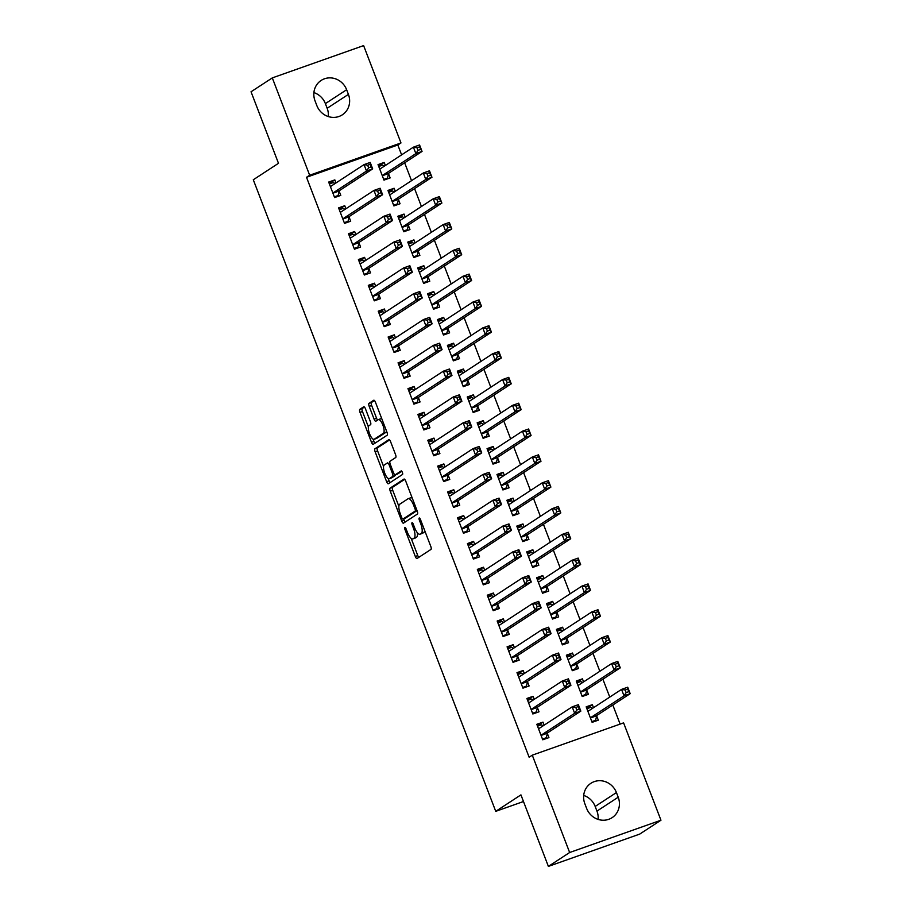 <?xml version="1.0" encoding="UTF-8"?>
<svg xmlns="http://www.w3.org/2000/svg" width="912" height="912" viewBox="0 0 912 912"><rect width="100%" height="100%" fill="white"/><g stroke="black" fill="none" stroke-linecap="round" stroke-linejoin="round"><path stroke-width="1.37" d="M404.837 527.41A1.904 0.627 -109.5 0 0 404.985 529.541L415.313 556.468A2.725 0.901 -109.5 0 0 417.001 558.532A2.725 0.901 -109.5 0 0 417.058 558.497L430.977 549.412A2.725 0.901 -109.5 0 0 430.772 546.368L420.432 519.441A1.904 0.627 -109.5 0 0 419.258 518.005A1.904 0.627 -109.5 0 0 419.36 520.148L420.694 523.636A8.71 2.884 -109.5 0 1 421.333 533.36L420.17 534.124A8.71 2.884 -109.5 0 1 419.965 534.227A8.71 2.884 -109.5 0 1 414.584 527.626L413.25 524.138A1.904 0.627 -109.5 0 0 412.076 522.701A1.904 0.627 -109.5 0 0 412.03 522.724A1.904 0.627 -109.5 0 0 412.167 524.845L413.501 528.333A8.71 2.884 -109.5 0 1 414.151 538.057L412.988 538.81A8.71 2.884 -109.5 0 1 412.783 538.912A8.71 2.884 -109.5 0 1 407.402 532.323L406.057 528.835A1.904 0.627 -109.5 0 0 404.882 527.387A1.904 0.627 -109.5 0 0 404.837 527.41M365.461 408.827A2.725 0.901 -109.5 0 0 363.774 406.763A2.725 0.901 -109.5 0 0 363.706 406.798L359.807 409.351A2.725 0.901 -109.5 0 0 360.012 412.384L371.492 442.297A2.725 0.901 -109.5 0 0 373.168 444.361A2.725 0.901 -109.5 0 0 373.236 444.326L387.144 435.229A2.725 0.901 -109.5 0 0 386.95 432.197L375.47 402.283A2.725 0.901 -109.5 0 0 373.783 400.231A2.725 0.901 -109.5 0 0 373.715 400.254L369.007 403.343A2.725 0.901 -109.5 0 0 369.2 406.376L374.114 419.178A2.725 0.901 -109.5 0 0 375.801 421.241A2.725 0.901 -109.5 0 0 375.869 421.207L378.206 419.68A7.285 2.405 -109.5 0 1 378.377 419.588A7.285 2.405 -109.5 0 1 382.972 425.38A7.285 2.405 -109.5 0 1 383.405 433.234L374.251 439.219A7.285 2.405 -109.5 0 1 374.08 439.31A7.285 2.405 -109.5 0 1 369.474 433.519A7.285 2.405 -109.5 0 1 369.041 425.665L370.568 424.661A2.725 0.901 -109.5 0 0 370.375 421.629L365.461 408.827M401.611 154.858L397.826 144.997L306.512 177.293L529.131 757.222L532.277 755.17L623.591 722.874L660.961 820.219L569.647 852.515L532.277 755.17M306.512 177.293L309.658 175.241L272.3 77.896L363.614 45.6L400.984 142.945L309.658 175.241M660.961 820.219L639.7 834.104L548.386 866.4L520.934 794.876L495.74 811.338L253.297 179.767L278.491 163.305L251.039 91.781L272.3 77.896M548.386 866.4L569.647 852.515M390.062 488.171A2.725 0.901 -109.5 0 0 390.268 491.203L401.747 521.117A2.725 0.901 -109.5 0 0 403.423 523.18A2.725 0.901 -109.5 0 0 403.492 523.146L417.4 514.06A2.725 0.901 -109.5 0 0 417.206 511.016L405.726 481.114A2.725 0.901 -109.5 0 0 404.039 479.051A2.725 0.901 -109.5 0 0 403.97 479.085L390.062 488.171L392.536 487.293A2.725 0.901 -109.5 0 0 392.73 490.337L398.863 506.32M386.62 481.707L375.14 451.793A2.725 0.901 -109.5 0 1 374.935 448.761L388.843 439.664A2.725 0.901 -109.5 0 1 388.911 439.641A2.725 0.901 -109.5 0 1 390.598 441.704L395.512 454.495A2.725 0.901 -109.5 0 1 395.705 457.539L390.062 461.221A2.725 0.901 -109.5 0 0 390.268 464.265L393.528 472.758A2.725 0.901 -109.5 0 0 395.204 474.81A2.725 0.901 -109.5 0 0 395.272 474.787L401.143 470.945A1.904 0.627 -109.5 0 0 401.143 470.945A1.904 0.627 -109.5 0 1 402.397 472.439A1.904 0.627 -109.5 0 1 402.5 474.491L388.364 483.736A2.725 0.901 -109.5 0 1 388.295 483.77A2.725 0.901 -109.5 0 1 386.62 481.707L389.082 480.829L388.181 478.469M495.74 811.338L523.488 801.523M345.922 208.745L344.747 205.713L338.58 207.89L344.531 223.383L350.698 221.206L349.091 217.022M395.284 191.292L394.109 188.248L387.942 190.437L393.893 205.93L400.06 203.741L398.453 199.568M365.746 260.387L364.572 257.355L358.405 259.532L364.355 275.025L370.523 272.848L368.915 268.664M415.097 242.934L413.934 239.89L407.767 242.079L413.706 257.572L419.885 255.383L418.277 251.21M385.559 312.029L384.397 308.997L378.229 311.174L384.169 326.667L390.347 324.478L388.74 320.306M434.921 294.576L433.759 291.532L427.591 293.721L433.531 309.214L439.709 307.025L438.102 302.852M405.384 363.671L404.221 360.628L398.054 362.816L403.993 378.309L410.172 376.12L408.565 371.948M454.746 346.218L453.583 343.174L447.416 345.363L453.355 360.856L459.523 358.667L457.927 354.483M425.209 415.313L424.046 412.27L417.878 414.458L423.818 429.951L429.985 427.762L428.389 423.59M474.571 397.86L473.408 394.816L467.229 396.994L473.18 412.486L479.347 410.309L477.751 406.125M445.033 466.955L443.87 463.912L437.692 466.1L443.642 481.593L449.81 479.404L448.214 475.232M494.395 449.502L493.232 446.458L487.054 448.636L493.004 464.128L499.172 461.951L497.564 457.767M464.858 518.597L463.695 515.554L457.516 517.742L463.467 533.235L469.634 531.046L468.027 526.874M514.22 501.144L513.046 498.1L506.878 500.278L512.829 515.77L518.996 513.593L517.389 509.409M484.682 570.239L483.508 567.196L477.341 569.384L483.292 584.866L489.459 582.688L487.852 578.504M534.044 552.775L532.87 549.742L526.703 551.92L532.654 567.412L538.821 565.235L537.214 561.051M504.507 621.881L503.333 618.838L497.165 621.015L503.116 636.508L509.284 634.33L507.676 630.146M553.869 604.417L552.695 601.384L546.527 603.562L552.478 619.054L558.646 616.877L557.038 612.693M524.332 673.523L523.157 670.48L516.99 672.657L522.941 688.15L529.108 685.972L527.501 681.788M573.682 656.059L572.519 653.026L566.352 655.204L572.291 670.696L578.47 668.519L576.863 664.335M544.145 725.165L542.982 722.122L536.815 724.299L542.754 739.792L548.933 737.614L547.325 733.43M593.507 707.701L592.344 704.668L586.177 706.846L592.116 722.338L598.295 720.161L596.687 715.977M620.126 724.094L612.807 705.022M609.763 697.087L602.889 679.201M599.845 671.266L592.982 653.38M589.939 645.445L583.064 627.559M580.021 619.624L573.158 601.738M570.114 593.803L563.24 575.917M560.196 567.982L553.333 550.096M550.289 542.161L543.427 524.275M540.371 516.34L533.509 498.454M530.465 490.519L523.602 472.633M520.558 464.698L513.684 446.812M510.64 438.877L503.777 420.991M500.734 413.068L493.859 395.17M490.816 387.247L483.953 369.36M480.909 361.426L474.046 343.539M470.991 335.605L464.128 317.718M461.084 309.784L454.222 291.897M451.178 283.963L444.304 266.076M441.26 258.142L434.397 240.255M431.353 232.321L424.479 214.434M421.435 206.5L414.572 188.613M411.529 180.679L404.654 162.792M583.6 681.88L582.426 678.847L576.259 681.025L582.209 696.517L588.377 694.34L586.769 690.156M534.238 699.344L533.075 696.301L526.897 698.478L532.847 713.971L539.015 711.793L537.419 707.609M563.776 630.238L562.613 627.205L556.434 629.383L562.385 644.875L568.552 642.698L566.956 638.514M514.414 647.702L513.251 644.659L507.072 646.836L513.023 662.329L519.19 660.151L517.594 655.967M543.951 578.596L542.788 575.563L536.621 577.741L542.56 593.233L548.728 591.056L547.132 586.872M494.589 596.06L493.426 593.017L487.259 595.194L493.198 610.687L499.377 608.509L497.77 604.325M524.126 526.965L522.964 523.921L516.796 526.099L522.736 541.591L528.914 539.414L527.307 535.23M474.764 544.418L473.602 541.375L467.434 543.563L473.374 559.056L479.552 556.867L477.945 552.683M504.302 475.323L503.139 472.279L496.972 474.457L502.911 489.949L509.09 487.772L507.482 483.588M454.94 492.776L453.777 489.733L447.61 491.921L453.56 507.414L459.728 505.225L458.12 501.053M484.477 423.681L483.314 420.637L477.147 422.815L483.098 438.307L489.265 436.13L487.658 431.946M435.127 441.134L433.952 438.091L427.785 440.279L433.736 455.772L439.903 453.583L438.296 449.411M464.664 372.039L463.49 368.995L457.322 371.173L463.273 386.665L469.441 384.488L467.833 380.304M415.302 389.492L414.128 386.449L407.96 388.637L413.911 404.13L420.079 401.941L418.471 397.769M444.839 320.397L443.665 317.353L437.498 319.542L443.449 335.035L449.616 332.846L448.009 328.673M395.477 337.85L394.315 334.807L388.136 336.995L394.087 352.488L400.254 350.299L398.647 346.127M425.015 268.755L423.852 265.711L417.673 267.9L423.624 283.393L429.791 281.204L428.184 277.031M375.653 286.208L374.49 283.176L368.311 285.353L374.262 300.846L380.429 298.669L378.833 294.485M405.19 217.113L404.027 214.069L397.849 216.258L403.799 231.751L409.967 229.562L408.371 225.389M355.828 234.566L354.665 231.534L348.498 233.711L354.437 249.204L360.605 247.027L359.009 242.843M385.366 165.471L384.203 162.427L378.035 164.616L383.975 180.109L390.142 177.92L388.546 173.747M336.004 182.924L334.841 179.892L328.673 182.069L334.613 197.562L340.792 195.385L339.184 191.201M315.05 100.901A17.75 16.701 -123.2 0 1 321.127 80.45A17.75 16.701 -123.2 0 1 346.64 89.729L348.418 94.381A17.75 16.701 -123.2 0 1 342.331 114.821A17.75 16.701 -123.2 0 1 316.829 105.553L315.05 100.901M397.826 144.997L400.984 142.945M618.211 797.213A17.75 16.701 -123.2 0 1 612.123 817.654A17.75 16.701 -123.2 0 1 586.621 808.385L584.843 803.734A17.75 16.701 -123.2 0 1 590.919 783.283A17.75 16.701 -123.2 0 1 616.432 792.562L618.211 797.213L596.95 811.099A17.75 16.701 -123.2 0 1 598.101 819.398M583.703 795.435A17.75 16.701 -123.2 0 1 595.171 806.447L596.95 811.099M313.899 92.602A17.75 16.701 -123.2 0 1 325.379 103.615L327.157 108.266A17.75 16.701 -123.2 0 1 328.297 116.565M592.344 704.668L586.735 708.328M542.982 722.122L537.385 725.781M582.426 678.847L576.829 682.507M533.075 696.301L527.467 699.96M572.519 653.026L566.922 656.686M523.157 670.48L517.56 674.139M562.613 627.205L557.004 630.865M513.251 644.659L507.642 648.318M552.695 601.384L547.097 605.044M503.333 618.838L497.735 622.497M542.788 575.563L537.179 579.223M493.426 593.017L487.817 596.676M532.87 549.742L527.273 553.402M483.508 567.196L477.911 570.855M522.964 523.921L517.355 527.581M473.602 541.375L468.004 545.034M513.046 498.1L507.448 501.76M463.695 515.554L458.086 519.213M503.139 472.279L497.542 475.939M453.777 489.733L448.18 493.392M493.232 446.458L487.624 450.118M443.87 463.912L438.262 467.571M483.314 420.637L477.717 424.297M433.952 438.091L428.355 441.75M473.408 394.816L467.799 398.476M424.046 412.27L418.437 415.929M463.49 368.995L457.892 372.655M414.128 386.449L408.53 390.108M453.583 343.174L447.974 346.834M404.221 360.628L398.612 364.298M443.665 317.353L438.068 321.013M394.315 334.807L388.706 338.477M433.759 291.532L428.15 295.192M384.397 308.997L378.799 312.656M423.852 265.711L418.243 269.371M374.49 283.176L368.881 286.835M413.934 239.89L408.337 243.55M364.572 257.355L358.975 261.014M404.027 214.069L398.419 217.729M354.665 231.534L349.057 235.193M394.109 188.248L388.512 191.908M344.747 205.713L339.15 209.372M384.203 162.427L378.594 166.098M334.841 179.892L329.232 183.551M415.017 538.091A8.71 2.884 -109.5 0 0 415.245 538.046A8.71 2.884 -109.5 0 0 415.45 537.943L412.988 538.81M417.354 532.699A8.71 2.884 -109.5 0 1 416.613 537.179L415.45 537.943M422.21 533.395A8.71 2.884 -109.5 0 0 422.438 533.349A8.71 2.884 -109.5 0 0 422.644 533.246L420.17 534.124M424.639 530.385A8.71 2.884 -109.5 0 1 423.795 532.494L422.644 533.246M411.198 538.433L417.787 555.602A2.725 0.901 -109.5 0 0 418.813 557.357M404.7 479.347L392.536 487.293M403.663 518.803L404.21 520.239A2.725 0.901 -109.5 0 0 405.236 522.006M401.759 517.617A1.904 0.627 -109.5 0 0 402.933 519.065A1.904 0.627 -109.5 0 0 402.979 519.042L415.188 511.062A1.904 0.627 -109.5 0 0 415.051 508.93L413.638 505.259A8.71 2.884 -109.5 0 0 408.257 498.659A8.71 2.884 -109.5 0 0 408.052 498.761L399.707 504.222A8.71 2.884 -109.5 0 0 400.345 513.946L401.759 517.617M405.35 518.198A1.904 0.627 -109.5 0 0 405.407 518.187A1.904 0.627 -109.5 0 0 405.452 518.164L402.979 519.042M417.035 510.595L405.452 518.164M412.315 498.271A8.71 2.884 -109.5 0 0 410.731 497.792L408.257 498.659M383.553 466.42L377.602 450.927L375.14 451.793M389.572 439.937L377.408 447.883A2.725 0.901 -109.5 0 0 377.602 450.927M397.598 473.955A2.725 0.901 -109.5 0 0 397.678 473.944A2.725 0.901 -109.5 0 0 397.735 473.909L401.77 471.276M384.214 465.052A7.285 2.405 -109.5 0 0 384.647 472.906A7.285 2.405 -109.5 0 0 389.242 478.697A7.285 2.405 -109.5 0 0 389.413 478.606L392.639 476.497A2.725 0.901 -109.5 0 0 392.445 473.465L389.185 464.972A2.725 0.901 -109.5 0 0 387.497 462.908A2.725 0.901 -109.5 0 0 387.44 462.943L384.214 465.052M391.522 477.865A7.285 2.405 -109.5 0 0 391.704 477.82A7.285 2.405 -109.5 0 0 391.886 477.74L389.413 478.606M395.375 474.753A2.725 0.901 -109.5 0 1 395.113 475.631L391.886 477.74M389.082 480.829A2.725 0.901 -109.5 0 0 390.108 482.596M376.348 438.478A7.285 2.405 -109.5 0 0 376.542 438.433A7.285 2.405 -109.5 0 0 376.713 438.353L374.251 439.219M386.517 431.08A7.285 2.405 -109.5 0 1 385.879 432.368L376.713 438.353M381.843 418.904A7.285 2.405 -109.5 0 0 380.84 418.722A7.285 2.405 -109.5 0 0 380.669 418.802M374.444 400.528L371.469 402.466A2.725 0.901 -109.5 0 0 371.674 405.509L376.588 418.3A2.725 0.901 -109.5 0 0 377.614 420.067M373.076 439.128L373.954 441.419A2.725 0.901 -109.5 0 0 374.98 443.186M364.435 407.06L362.281 408.473A2.725 0.901 -109.5 0 0 362.474 411.517L368.402 426.941M592.903 722.065L595.604 720.298L596.744 715.749A2.77 0.912 70.5 0 1 596.961 715.373L630.192 693.667L624.025 695.845L621.539 689.392L588.32 711.098A2.77 0.912 70.5 0 1 588.251 711.132A2.77 0.912 70.5 0 1 587.955 711.098L587.773 711.029M591.842 721.62L595.604 720.298M586.895 708.715L590.645 707.381L592.652 708.271M625.165 689.996L621.539 689.392L627.718 687.203L630.192 693.667L627.627 689.13L625.165 689.996L626.156 692.584L628.619 691.706M590.52 718.154L590.577 717.926A2.77 0.912 70.5 0 1 590.794 717.55L624.025 695.845L626.156 692.584M627.718 687.203L627.627 689.13M543.29 725.724L541.295 724.846L537.533 726.169M543.541 739.518L546.242 737.751L542.48 739.085M576.794 710.038L579.257 709.171L578.265 706.583L575.803 707.461L576.794 710.038L574.663 713.298L572.177 706.846L578.356 704.668L580.83 711.121L574.663 713.298L541.432 735.004A2.77 0.912 -109.5 0 0 541.215 735.391L541.158 735.619M538.422 728.483L538.593 728.563A2.77 0.912 -109.5 0 0 538.889 728.585A2.77 0.912 -109.5 0 0 538.958 728.551L572.177 706.846L575.803 707.461M579.257 709.171L580.83 711.121L547.599 732.826A2.77 0.912 -109.5 0 0 547.382 733.202L546.242 737.751M578.265 706.583L578.356 704.668M582.985 696.244L585.698 694.477L586.826 689.928A2.77 0.912 70.5 0 1 587.054 689.552L620.274 667.846L614.107 670.024L611.633 663.571L578.402 685.277A2.77 0.912 70.5 0 1 578.333 685.311A2.77 0.912 70.5 0 1 578.037 685.277L577.866 685.208M581.936 695.799L585.698 694.477M576.977 682.894L580.739 681.56L582.734 682.45M615.247 664.187L611.633 663.571L617.8 661.382L620.274 667.846L617.72 663.309L615.247 664.187L616.238 666.763L618.712 665.885M580.602 692.333L580.659 692.105A2.77 0.912 70.5 0 1 580.887 691.729L614.107 670.024L616.238 666.763M617.8 661.382L617.72 663.309M573.078 670.423L575.78 668.656L576.92 664.107A2.77 0.912 70.5 0 1 577.136 663.731L610.367 642.025L604.2 644.203L601.715 637.75L568.495 659.456A2.77 0.912 70.5 0 1 568.427 659.49A2.77 0.912 70.5 0 1 568.13 659.456L567.959 659.387M572.018 669.978L575.78 668.656M567.07 657.073L570.832 655.739L572.827 656.629M605.34 638.366L601.715 637.75L607.894 635.561L610.367 642.025L607.802 637.488L605.34 638.366L606.332 640.942L608.794 640.064M570.695 666.512L570.752 666.284A2.77 0.912 70.5 0 1 570.969 665.908L604.2 644.203L606.332 640.942M607.894 635.561L607.802 637.488M533.372 699.903L531.377 699.025L527.615 700.348M533.634 713.697L536.336 711.93L532.574 713.264M566.876 684.217L569.35 683.35L568.358 680.762L565.885 681.64L566.876 684.217L564.745 687.477L562.271 681.025L568.438 678.847L570.923 685.3L564.745 687.477L531.525 709.183A2.77 0.912 -109.5 0 0 531.297 709.57L531.24 709.798M528.504 702.662L528.675 702.742A2.77 0.912 -109.5 0 0 528.983 702.764A2.77 0.912 -109.5 0 0 529.04 702.73L562.271 681.025L565.885 681.64M569.35 683.35L570.923 685.3L537.692 707.005A2.77 0.912 -109.5 0 0 537.476 707.381L536.336 711.93M568.358 680.762L568.438 678.847M523.465 674.082L521.47 673.204L517.708 674.527M523.716 687.876L526.418 686.109L522.667 687.443M556.97 658.396L559.432 657.529L558.44 654.941L555.978 655.819L556.97 658.396L554.838 661.656L552.364 655.204L558.532 653.026L561.005 659.479L554.838 661.656L521.607 683.362A2.77 0.912 -109.5 0 0 521.39 683.749L521.333 683.977M518.597 676.841L518.768 676.921A2.77 0.912 -109.5 0 0 519.065 676.943A2.77 0.912 -109.5 0 0 519.133 676.909L552.364 655.204L555.978 655.819M559.432 657.529L561.005 659.479L527.786 681.184A2.77 0.912 -109.5 0 0 527.558 681.56L526.418 686.109M558.44 654.941L558.532 653.026M563.171 644.602L565.873 642.835L567.013 638.286A2.77 0.912 70.5 0 1 567.23 637.91L600.461 616.204L594.282 618.382L591.808 611.929L558.577 633.635A2.77 0.912 70.5 0 1 558.52 633.669A2.77 0.912 70.5 0 1 558.212 633.635L558.041 633.566M562.111 644.157L565.873 642.835M557.152 631.252L560.914 629.918L562.909 630.808M595.422 612.545L591.808 611.929L597.976 609.74L600.461 616.204L597.896 611.667L595.422 612.545L596.414 615.121L598.888 614.255M560.777 640.691L560.834 640.463A2.77 0.912 70.5 0 1 561.062 640.087L594.282 618.382L596.414 615.121M597.976 609.74L597.896 611.667M553.253 618.781L555.955 617.014L557.095 612.465A2.77 0.912 70.5 0 1 557.323 612.089L590.543 590.383L584.375 592.561L581.902 586.108L548.671 607.814A2.77 0.912 70.5 0 1 548.602 607.848A2.77 0.912 70.5 0 1 548.306 607.825L548.135 607.745M552.205 618.347L555.955 617.014M547.246 605.431L551.008 604.097L553.003 604.987M585.515 586.724L581.902 586.108L588.069 583.919L590.543 590.383L587.978 585.846L585.515 586.724L586.507 589.3L588.97 588.434M550.871 614.87L550.928 614.642A2.77 0.912 70.5 0 1 551.144 614.266L584.375 592.561L586.507 589.3M588.069 583.919L587.978 585.846M513.547 648.261L511.552 647.383L507.79 648.706M513.809 662.055L516.511 660.288L512.749 661.622M547.052 632.575L549.526 631.708L548.534 629.12L546.06 629.998L547.052 632.575L544.92 635.835L542.446 629.383L548.614 627.205L551.099 633.658L544.92 635.835L511.7 657.552A2.77 0.912 -109.5 0 0 511.472 657.928L511.415 658.156M508.679 651.02L508.85 651.1A2.77 0.912 -109.5 0 0 509.158 651.122A2.77 0.912 -109.5 0 0 509.227 651.088L542.446 629.383L546.06 629.998M549.526 631.708L551.099 633.658L517.868 655.363A2.77 0.912 -109.5 0 0 517.651 655.739L516.511 660.288M548.534 629.12L548.614 627.205M503.641 622.44L501.646 621.562L497.884 622.885M503.891 636.234L506.593 634.467L502.843 635.801M537.145 606.754L539.608 605.887L538.627 603.299L536.153 604.177L537.145 606.754L535.013 610.014L532.54 603.562L538.707 601.384L541.181 607.837L535.013 610.014L501.782 631.731A2.77 0.912 -109.5 0 0 501.566 632.107L501.509 632.335M498.773 625.199L498.944 625.279A2.77 0.912 -109.5 0 0 499.24 625.301A2.77 0.912 -109.5 0 0 499.309 625.267L532.54 603.562L536.153 604.177M539.608 605.887L541.181 607.837L507.961 629.542A2.77 0.912 -109.5 0 0 507.733 629.918L506.593 634.467M538.627 603.299L538.707 601.384M543.347 592.96L546.049 591.193L547.189 586.644A2.77 0.912 70.5 0 1 547.405 586.268L580.636 564.562L574.457 566.74L571.984 560.287L538.764 581.993A2.77 0.912 70.5 0 1 538.696 582.027A2.77 0.912 70.5 0 1 538.399 582.004L538.217 581.924M542.287 592.526L546.049 591.193M537.328 579.61L541.09 578.276L543.085 579.166M575.597 560.903L571.984 560.287L578.151 558.098L580.636 564.562L578.071 560.025L575.597 560.903L576.589 563.479L579.063 562.613M540.953 589.061L541.01 588.833A2.77 0.912 70.5 0 1 541.238 588.445L574.457 566.74L576.589 563.479M578.151 558.098L578.071 560.025M493.734 596.619L491.728 595.741L487.977 597.064M493.985 610.413L496.687 608.646L492.925 609.98M527.239 580.933L529.701 580.066L528.709 577.478L526.247 578.356L527.239 580.933L525.107 584.193L522.622 577.741L528.789 575.563L531.274 582.016L525.107 584.193L491.876 605.91A2.77 0.912 -109.5 0 0 491.659 606.286L491.602 606.514M488.855 599.378L489.037 599.458A2.77 0.912 -109.5 0 0 489.334 599.48A2.77 0.912 -109.5 0 0 489.402 599.446L522.622 577.741L526.247 578.356M529.701 580.066L531.274 582.016L498.043 603.721A2.77 0.912 -109.5 0 0 497.827 604.097L496.687 608.646M528.709 577.478L528.789 575.563M533.429 567.139L536.131 565.372L537.271 560.823A2.77 0.912 70.5 0 1 537.499 560.447L570.718 538.741L564.551 540.919L562.077 534.466L528.846 556.172A2.77 0.912 70.5 0 1 528.778 556.206A2.77 0.912 70.5 0 1 528.481 556.183L528.31 556.103M532.38 566.705L536.131 565.372M527.421 553.789L531.183 552.455L533.178 553.345M565.691 535.082L562.077 534.466L568.244 532.289L570.718 538.741L568.165 534.204L565.691 535.082L566.683 537.658L569.145 536.792M531.046 563.24L531.103 563.012A2.77 0.912 70.5 0 1 531.32 562.624L564.551 540.919L566.683 537.658M568.244 532.289L568.165 534.204M483.816 570.798L481.821 569.92L478.059 571.243M484.067 584.592L486.78 582.825L483.018 584.159M517.321 555.123L519.794 554.245L518.803 551.657L516.329 552.535L517.321 555.123L515.189 558.372L512.715 551.92L518.882 549.742L521.356 556.195L515.189 558.372L481.969 580.089A2.77 0.912 -109.5 0 0 481.741 580.465L481.684 580.693M478.948 573.557L479.119 573.637A2.77 0.912 -109.5 0 0 479.416 573.659A2.77 0.912 -109.5 0 0 479.484 573.625L512.715 551.92L516.329 552.535M519.794 554.245L521.356 556.195L488.137 577.9A2.77 0.912 -109.5 0 0 487.909 578.276L486.78 582.825M518.803 551.657L518.882 549.742M523.522 541.318L526.224 539.551L527.364 535.002A2.77 0.912 70.5 0 1 527.581 534.626L560.812 512.92L554.644 515.098L552.159 508.645L518.939 530.351A2.77 0.912 70.5 0 1 518.871 530.385A2.77 0.912 70.5 0 1 518.575 530.362L518.392 530.282M522.462 540.884L526.224 539.551M517.514 527.968L521.265 526.646L523.271 527.524M555.784 509.261L552.159 508.645L558.326 506.468L560.812 512.92L558.247 508.383L555.784 509.261L556.776 511.837L559.238 510.971M521.14 537.419L521.197 537.191A2.77 0.912 70.5 0 1 521.413 536.803L554.644 515.098L556.776 511.837M558.326 506.468L558.247 508.383M473.909 544.977L471.903 544.099L468.152 545.422M474.16 558.771L476.862 557.004L473.1 558.338M507.414 529.302L509.876 528.424L508.885 525.848L506.422 526.714L507.414 529.302L505.282 532.562L502.797 526.099L508.976 523.921L511.45 530.374L505.282 532.562L472.051 554.268A2.77 0.912 -109.5 0 0 471.835 554.644L471.778 554.872M469.03 547.736L469.213 547.816A2.77 0.912 -109.5 0 0 469.509 547.838A2.77 0.912 -109.5 0 0 469.577 547.804L502.797 526.099L506.422 526.714M509.876 528.424L511.45 530.374L478.219 552.079A2.77 0.912 -109.5 0 0 478.002 552.467L476.862 557.004M508.885 525.848L508.976 523.921M513.604 515.497L516.317 513.73L517.446 509.181A2.77 0.912 70.5 0 1 517.674 508.805L550.894 487.099L544.726 489.277L542.252 482.824L509.021 504.53A2.77 0.912 70.5 0 1 508.953 504.564A2.77 0.912 70.5 0 1 508.657 504.541L508.486 504.461M512.555 515.063L516.317 513.73M507.596 502.147L511.358 500.825L513.353 501.703M545.866 483.44L542.252 482.824L548.42 480.647L550.894 487.099L548.34 482.562L545.866 483.44L546.858 486.016L549.332 485.15M511.222 511.598L511.279 511.37A2.77 0.912 70.5 0 1 511.507 510.982L544.726 489.277L546.858 486.016M548.42 480.647L548.34 482.562M463.991 519.156L461.996 518.278L458.234 519.612M464.254 532.95L466.955 531.183L463.193 532.517M497.496 503.481L499.97 502.603L498.978 500.027L496.504 500.893L497.496 503.481L495.364 506.741L492.89 500.278L499.058 498.1L501.543 504.553L495.364 506.741L462.145 528.447A2.77 0.912 -109.5 0 0 461.917 528.823L461.86 529.051M459.124 521.915L459.295 521.995A2.77 0.912 -109.5 0 0 459.602 522.017A2.77 0.912 -109.5 0 0 459.659 521.995L492.89 500.278L496.504 500.893M499.97 502.603L501.543 504.553L468.312 526.258A2.77 0.912 -109.5 0 0 468.084 526.646L466.955 531.183M498.978 500.027L499.058 498.1M503.698 489.676L506.399 487.909L507.539 483.36A2.77 0.912 70.5 0 1 507.756 482.984L540.987 461.278L534.82 463.456L532.334 457.003L499.115 478.709A2.77 0.912 70.5 0 1 499.046 478.743A2.77 0.912 70.5 0 1 498.75 478.72L498.568 478.64M502.637 489.242L506.399 487.909M497.69 476.326L501.44 475.004L503.447 475.882M535.96 457.619L532.334 457.003L538.513 454.826L540.987 461.278L538.422 456.741L535.96 457.619L536.951 460.195L539.414 459.329M501.315 485.777L501.372 485.549A2.77 0.912 70.5 0 1 501.589 485.161L534.82 463.456L536.951 460.195M538.513 454.826L538.422 456.741M454.085 493.335L452.09 492.457L448.328 493.791M454.336 507.129L457.037 505.362L453.287 506.696M487.589 477.66L490.052 476.782L489.06 474.206L486.598 475.072L487.589 477.66L485.458 480.92L482.972 474.457L489.151 472.279L491.625 478.732L485.458 480.92L452.227 502.626A2.77 0.912 -109.5 0 0 452.01 503.002L451.953 503.23M449.217 496.094L449.388 496.174A2.77 0.912 -109.5 0 0 449.684 496.196A2.77 0.912 -109.5 0 0 449.753 496.174L482.972 474.457L486.598 475.072M490.052 476.782L491.625 478.732L458.405 500.437A2.77 0.912 -109.5 0 0 458.177 500.825L457.037 505.362M489.06 474.206L489.151 472.279M493.791 463.855L496.493 462.088L497.621 457.539A2.77 0.912 70.5 0 1 497.849 457.163L531.08 435.457L524.902 437.635L522.428 431.182L489.197 452.888A2.77 0.912 70.5 0 1 489.14 452.922A2.77 0.912 70.5 0 1 488.832 452.899L488.661 452.819M492.731 463.421L496.493 462.088M487.772 450.505L491.534 449.183L493.529 450.061M526.042 431.798L522.428 431.182L528.595 429.005L531.08 435.457L528.515 430.92L526.042 431.798L527.033 434.374L529.507 433.508M491.397 459.956L491.454 459.728A2.77 0.912 70.5 0 1 491.682 459.352L524.902 437.635L527.033 434.374M528.595 429.005L528.515 430.92M444.167 467.514L442.172 466.636L438.41 467.97M444.429 481.308L447.131 479.541L443.369 480.875M477.671 451.839L480.145 450.961L479.153 448.385L476.68 449.251L477.671 451.839L475.54 455.099L473.066 448.636L479.233 446.458L481.718 452.911L475.54 455.099L442.32 476.805A2.77 0.912 -109.5 0 0 442.092 477.181L442.035 477.409M439.299 470.273L439.47 470.353A2.77 0.912 -109.5 0 0 439.778 470.375A2.77 0.912 -109.5 0 0 439.846 470.353L473.066 448.636L476.68 449.251M480.145 450.961L481.718 452.911L448.487 474.616A2.77 0.912 -109.5 0 0 448.271 475.004L447.131 479.541M479.153 448.385L479.233 446.458M483.873 438.034L486.575 436.267L487.715 431.718A2.77 0.912 70.5 0 1 487.943 431.342L521.162 409.636L514.995 411.814L512.51 405.361L479.29 427.067A2.77 0.912 70.5 0 1 479.222 427.101A2.77 0.912 70.5 0 1 478.925 427.078L478.754 426.998M482.824 437.6L486.575 436.267M477.865 424.684L481.627 423.362L483.622 424.24M516.135 405.977L512.51 405.361L518.689 403.184L521.162 409.636L518.597 405.099L516.135 405.977L517.127 408.553L519.589 407.687M481.49 434.135L481.547 433.907A2.77 0.912 70.5 0 1 481.764 433.531L514.995 411.814L517.127 408.553M518.689 403.184L518.597 405.099M434.26 441.693L432.265 440.815L428.503 442.149M434.511 455.487L437.213 453.72L433.462 455.054M467.765 426.018L470.227 425.14L469.235 422.564L466.773 423.43L467.765 426.018L465.633 429.278L463.159 422.815L469.327 420.637L471.8 427.09L465.633 429.278L432.402 450.984A2.77 0.912 -109.5 0 0 432.185 451.36L432.128 451.588M429.392 444.452L429.563 444.532A2.77 0.912 -109.5 0 0 429.86 444.566A2.77 0.912 -109.5 0 0 429.928 444.532L463.159 422.815L466.773 423.43M470.227 425.14L471.8 427.09L438.581 448.795A2.77 0.912 -109.5 0 0 438.353 449.183L437.213 453.72M469.235 422.564L469.327 420.637M473.966 412.213L476.668 410.446L477.808 405.897A2.77 0.912 70.5 0 1 478.025 405.521L511.256 383.815L505.077 385.993L502.603 379.54L469.384 401.246A2.77 0.912 70.5 0 1 469.315 401.28A2.77 0.912 70.5 0 1 469.007 401.257L468.836 401.177M472.906 411.779L476.668 410.446M467.947 398.863L471.709 397.541L473.704 398.419M506.217 380.156L502.603 379.54L508.771 377.363L511.256 383.815L508.691 379.278L506.217 380.156L507.209 382.732L509.683 381.866M471.572 408.314L471.629 408.086A2.77 0.912 70.5 0 1 471.857 407.71L505.077 385.993L507.209 382.732M508.771 377.363L508.691 379.278M424.342 415.883L422.347 414.994L418.585 416.328M424.604 429.666L427.306 427.91L423.544 429.233M457.847 400.197L460.321 399.319L459.329 396.743L456.866 397.609L457.847 400.197L455.726 403.457L453.241 396.994L459.409 394.816L461.894 401.269L455.726 403.457L422.495 425.163A2.77 0.912 -109.5 0 0 422.279 425.539L422.222 425.767M419.474 418.631L419.657 418.711A2.77 0.912 -109.5 0 0 419.953 418.745A2.77 0.912 -109.5 0 0 420.022 418.711L453.241 396.994L456.866 397.609M460.321 399.319L461.894 401.269L428.663 422.974A2.77 0.912 -109.5 0 0 428.446 423.362L427.306 427.91M459.329 396.743L459.409 394.816M464.048 386.392L466.75 384.625L467.89 380.076A2.77 0.912 70.5 0 1 468.118 379.7L501.338 357.994L495.17 360.172L492.697 353.719L459.466 375.425A2.77 0.912 70.5 0 1 459.397 375.459A2.77 0.912 70.5 0 1 459.101 375.436L458.93 375.356M463 385.958L466.75 384.625M458.041 373.042L461.803 371.72L463.798 372.598M496.31 354.335L492.697 353.719L498.864 351.542L501.338 357.994L498.773 353.457L496.31 354.335L497.302 356.911L499.765 356.045M461.666 382.493L461.723 382.265A2.77 0.912 70.5 0 1 461.939 381.889L495.17 360.172L497.302 356.911M498.864 351.542L498.773 353.457M414.436 390.062L412.441 389.173L408.679 390.507M414.686 403.856L417.4 402.089L413.638 403.412M447.94 374.376L450.414 373.498L449.422 370.922L446.948 371.788L447.94 374.376L445.808 377.636L443.335 371.184L449.502 368.995L451.976 375.448L445.808 377.636L412.589 399.342A2.77 0.912 -109.5 0 0 412.361 399.718L412.304 399.946M409.568 392.81L409.739 392.89A2.77 0.912 -109.5 0 0 410.035 392.924A2.77 0.912 -109.5 0 0 410.104 392.89L443.335 371.184L446.948 371.788M450.414 373.498L451.976 375.448L418.756 397.165A2.77 0.912 -109.5 0 0 418.528 397.541L417.4 402.089M449.422 370.922L449.502 368.995M454.142 360.571L456.844 358.804L457.984 354.255A2.77 0.912 70.5 0 1 458.2 353.879L491.431 332.173L485.264 334.351L482.779 327.898L449.559 349.604A2.77 0.912 70.5 0 1 449.491 349.638A2.77 0.912 70.5 0 1 449.194 349.615L449.012 349.535M453.082 360.137L456.844 358.804M448.123 347.221L451.885 345.899L453.88 346.777M486.404 328.514L482.779 327.898L488.946 325.721L491.431 332.173L488.866 327.636L486.404 328.514L487.384 331.102L489.858 330.224M451.759 356.672L451.816 356.444A2.77 0.912 70.5 0 1 452.033 356.068L485.264 334.351L487.384 331.102M488.946 325.721L488.866 327.636M404.529 364.241L402.523 363.352L398.772 364.686M404.78 378.035L407.482 376.268L403.72 377.591M438.034 348.555L440.496 347.677L439.504 345.101L437.042 345.967L438.034 348.555L435.902 351.815L433.417 345.363L439.595 343.174L442.069 349.627L435.902 351.815L402.671 373.521A2.77 0.912 -109.5 0 0 402.454 373.897L402.397 374.125M399.65 366.989L399.832 367.069A2.77 0.912 -109.5 0 0 400.129 367.103A2.77 0.912 -109.5 0 0 400.197 367.069L433.417 345.363L437.042 345.967M440.496 347.677L442.069 349.627L408.838 371.344A2.77 0.912 -109.5 0 0 408.622 371.72L407.482 376.268M439.504 345.101L439.595 343.174M444.224 334.75L446.937 332.983L448.066 328.445A2.77 0.912 70.5 0 1 448.294 328.058L481.513 306.352L475.346 308.541L472.872 302.077L439.641 323.783A2.77 0.912 70.5 0 1 439.573 323.817A2.77 0.912 70.5 0 1 439.276 323.794L439.105 323.714M443.175 334.316L446.937 332.983M438.216 321.4L441.978 320.078L443.973 320.956M476.486 302.693L472.872 302.077L479.039 299.9L481.513 306.352L478.96 301.826L476.486 302.693L477.478 305.281L479.951 304.403M441.841 330.851L441.898 330.623A2.77 0.912 70.5 0 1 442.126 330.247L475.346 308.541L477.478 305.281M479.039 299.9L478.96 301.826M394.611 338.42L392.616 337.531L388.854 338.865M394.862 352.214L397.575 350.447L393.813 351.77M428.116 322.734L430.589 321.856L429.598 319.28L427.124 320.146L428.116 322.734L425.984 325.994L423.51 319.542L429.677 317.353L432.151 323.806L425.984 325.994L392.764 347.7A2.77 0.912 -109.5 0 0 392.536 348.076L392.479 348.304M389.743 341.179L389.914 341.248A2.77 0.912 -109.5 0 0 390.222 341.282A2.77 0.912 -109.5 0 0 390.279 341.248L423.51 319.542L427.124 320.146M430.589 321.856L432.151 323.806L398.932 345.523A2.77 0.912 -109.5 0 0 398.704 345.899L397.575 350.447M429.598 319.28L429.677 317.353M434.317 308.929L437.019 307.162L438.159 302.624A2.77 0.912 70.5 0 1 438.376 302.237L471.607 280.531L465.439 282.72L462.954 276.256L429.734 297.973A2.77 0.912 70.5 0 1 429.666 297.996A2.77 0.912 70.5 0 1 429.37 297.973L429.187 297.893M433.257 308.495L437.019 307.162M428.309 295.591L432.06 294.257L434.066 295.135M466.579 276.872L462.954 276.256L469.133 274.079L471.607 280.531L469.042 276.005L466.579 276.872L467.571 279.46L470.033 278.582M431.935 305.03L431.992 304.802A2.77 0.912 70.5 0 1 432.208 304.426L465.439 282.72L467.571 279.46M469.133 274.079L469.042 276.005M384.704 312.599L382.709 311.71L378.947 313.044M384.955 326.393L387.657 324.626L383.895 325.949M418.209 296.913L420.671 296.035L419.68 293.459L417.217 294.325L418.209 296.913L416.077 300.173L413.592 293.721L419.771 291.532L422.245 297.985L416.077 300.173L382.846 321.879A2.77 0.912 -109.5 0 0 382.63 322.255L382.573 322.483M379.837 315.358L380.008 315.427A2.77 0.912 -109.5 0 0 380.304 315.461A2.77 0.912 -109.5 0 0 380.372 315.427L413.592 293.721L417.217 294.325M420.671 296.035L422.245 297.985L389.014 319.702A2.77 0.912 -109.5 0 0 388.797 320.078L387.657 324.626M419.68 293.459L419.771 291.532M424.399 283.108L427.112 281.341L428.241 276.803A2.77 0.912 70.5 0 1 428.469 276.416L461.689 254.71L455.521 256.899L453.047 250.435L419.816 272.152A2.77 0.912 70.5 0 1 419.759 272.175A2.77 0.912 70.5 0 1 419.452 272.152L419.281 272.072M423.35 282.674L427.112 281.341M418.391 269.77L422.153 268.436L424.148 269.314M456.661 251.051L453.047 250.435L459.215 248.258L461.689 254.71L459.135 250.184L456.661 251.051L457.653 253.639L460.127 252.761M422.017 279.209L422.074 278.981A2.77 0.912 70.5 0 1 422.302 278.605L455.521 256.899L457.653 253.639M459.215 248.258L459.135 250.184M374.786 286.778L372.791 285.889L369.029 287.223M375.049 300.572L377.75 298.805L373.988 300.128M408.291 271.092L410.765 270.214L409.773 267.638L407.299 268.504L408.291 271.092L406.159 274.352L403.685 267.9L409.853 265.711L412.338 272.175L406.159 274.352L372.94 296.058A2.77 0.912 -109.5 0 0 372.712 296.434L372.655 296.662M369.919 289.537L370.09 289.606A2.77 0.912 -109.5 0 0 370.397 289.64A2.77 0.912 -109.5 0 0 370.454 289.606L403.685 267.9L407.299 268.504M410.765 270.214L412.338 272.175L379.107 293.881A2.77 0.912 -109.5 0 0 378.89 294.257L377.75 298.805M409.773 267.638L409.853 265.711M414.493 257.287L417.194 255.52L418.334 250.982A2.77 0.912 70.5 0 1 418.551 250.595L451.782 228.889L445.615 231.078L443.129 224.614L409.91 246.331A2.77 0.912 70.5 0 1 409.841 246.365A2.77 0.912 70.5 0 1 409.545 246.331L409.374 246.251M413.432 256.853L417.194 255.52M408.485 243.949L412.247 242.615L414.242 243.493M446.755 225.23L443.129 224.614L449.308 222.437L451.782 228.889L449.217 224.363L446.755 225.23L447.746 227.818L450.209 226.94M412.11 253.388L412.167 253.16A2.77 0.912 70.5 0 1 412.384 252.784L445.615 231.078L447.746 227.818M449.308 222.437L449.217 224.363M364.88 260.957L362.885 260.068L359.123 261.402M365.131 274.751L367.832 272.984L364.082 274.307M398.384 245.271L400.847 244.393L399.855 241.817L397.393 242.695L398.384 245.271L396.253 248.531L393.779 242.079L399.946 239.89L402.42 246.354L396.253 248.531L363.022 270.237A2.77 0.912 -109.5 0 0 362.805 270.613L362.748 270.841M360.012 263.716L360.183 263.785A2.77 0.912 -109.5 0 0 360.479 263.819A2.77 0.912 -109.5 0 0 360.548 263.785L393.779 242.079L397.393 242.695M400.847 244.393L402.42 246.354L369.2 268.06A2.77 0.912 -109.5 0 0 368.972 268.436L367.832 272.984M399.855 241.817L399.946 239.89M404.586 231.466L407.288 229.71L408.428 225.161A2.77 0.912 70.5 0 1 408.644 224.774L441.875 203.068L435.697 205.257L433.223 198.793L399.992 220.51A2.77 0.912 70.5 0 1 399.935 220.544A2.77 0.912 70.5 0 1 399.627 220.51L399.456 220.43M403.526 231.032L407.288 229.71M398.567 218.128L402.329 216.794L404.324 217.683M436.837 199.409L433.223 198.793L439.39 196.616L441.875 203.068L439.31 198.542L436.837 199.409L437.828 201.997L440.302 201.119M402.192 227.567L402.249 227.339A2.77 0.912 70.5 0 1 402.477 226.963L435.697 205.257L437.828 201.997M439.39 196.616L439.31 198.542M354.962 235.136L352.967 234.247L349.205 235.581M355.224 248.93L357.926 247.163L354.164 248.486M388.466 219.45L390.94 218.572L389.948 215.996L387.475 216.874L388.466 219.45L386.335 222.71L383.861 216.258L390.028 214.069L392.513 220.533L386.335 222.71L353.115 244.416A2.77 0.912 -109.5 0 0 352.887 244.792L352.83 245.02M350.094 237.895L350.276 237.964A2.77 0.912 -109.5 0 0 350.573 237.998A2.77 0.912 -109.5 0 0 350.641 237.964L383.861 216.258L387.475 216.874M390.94 218.572L392.513 220.533L359.282 242.239A2.77 0.912 -109.5 0 0 359.066 242.615L357.926 247.163M389.948 215.996L390.028 214.069M394.668 205.656L397.37 203.889L398.51 199.34A2.77 0.912 70.5 0 1 398.738 198.964L431.957 177.247L425.79 179.436L423.316 172.984L390.085 194.689A2.77 0.912 70.5 0 1 390.017 194.723A2.77 0.912 70.5 0 1 389.72 194.689L389.549 194.609M393.619 205.211L397.37 203.889M388.66 192.307L392.422 190.973L394.417 191.862M426.93 173.588L423.316 172.984L429.484 170.795L431.957 177.247L429.392 172.721L426.93 173.588L427.922 176.176L430.384 175.298M392.285 201.746L392.342 201.518A2.77 0.912 70.5 0 1 392.559 201.142L425.79 179.436L427.922 176.176M429.484 170.795L429.392 172.721M345.055 209.315L343.06 208.426L339.298 209.76M345.306 223.109L348.019 221.342L344.257 222.665M378.56 193.629L381.022 192.763L380.042 190.175L377.568 191.053L378.56 193.629L376.428 196.889L373.954 190.437L380.122 188.248L382.595 194.712L376.428 196.889L343.208 218.595A2.77 0.912 -109.5 0 0 342.98 218.971L342.923 219.199M340.187 212.074L340.358 212.143A2.77 0.912 -109.5 0 0 340.655 212.177A2.77 0.912 -109.5 0 0 340.723 212.143L373.954 190.437L377.568 191.053M381.022 192.763L382.595 194.712L349.376 216.418A2.77 0.912 -109.5 0 0 349.148 216.794L348.019 221.342M380.042 190.175L380.122 188.248M384.761 179.835L387.463 178.068L388.603 173.519A2.77 0.912 70.5 0 1 388.82 173.143L422.051 151.426L415.872 153.615L413.398 147.163L380.179 168.868A2.77 0.912 70.5 0 1 380.11 168.902A2.77 0.912 70.5 0 1 379.814 168.868L379.631 168.788M383.701 179.39L387.463 178.068M378.742 166.486L382.504 165.152L384.499 166.041M417.012 147.767L413.398 147.163L419.566 144.974L422.051 151.426L419.486 146.9L417.012 147.767L418.004 150.355L420.478 149.477M382.367 175.925L382.424 175.697A2.77 0.912 70.5 0 1 382.652 175.321L415.872 153.615L418.004 150.355M419.566 144.974L419.486 146.9M335.149 183.494L333.142 182.605L329.392 183.939M335.399 197.288L338.101 195.521L334.339 196.855M368.653 167.808L371.116 166.942L370.124 164.354L367.661 165.232L368.653 167.808L366.521 171.068L364.036 164.616L370.204 162.427L372.689 168.891L366.521 171.068L333.29 192.774A2.77 0.912 -109.5 0 0 333.074 193.162L333.017 193.378M330.269 186.253L330.452 186.333A2.77 0.912 -109.5 0 0 330.748 186.356A2.77 0.912 -109.5 0 0 330.817 186.322L364.036 164.616L367.661 165.232M371.116 166.942L372.689 168.891L339.458 190.597A2.77 0.912 -109.5 0 0 339.241 190.973L338.101 195.521M370.124 164.354L370.204 162.427M406.171 529.12L404.985 529.541M420.546 519.726L419.36 520.148M413.364 524.423L412.167 524.845M416.613 537.179L414.151 538.057M414.698 527.911L413.501 528.333M423.795 532.494L421.333 533.36M421.88 523.214L420.694 523.636M417.787 555.602L415.313 556.468M404.21 520.239L401.747 521.117M392.73 490.337L390.268 491.203M416.978 510.435L415.188 511.062M416.237 508.508L415.051 508.93M414.835 504.838L413.638 505.259M377.408 447.883L374.935 448.761M397.735 473.909L395.272 474.787M395.113 475.631L392.639 476.497M393.642 473.032L392.445 473.465M390.37 464.55L389.185 464.972M385.879 432.368L383.405 433.234M376.588 418.3L374.114 419.178M371.674 405.509L369.2 406.376M371.469 402.466L369.007 403.343M373.954 441.419L371.492 442.297M362.474 411.517L360.012 412.384M362.281 408.473L359.807 409.351M616.432 792.562L595.171 806.447M346.64 89.729L325.379 103.615M348.418 94.381L327.157 108.266M596.744 715.749L590.577 717.926M596.961 715.373L590.794 717.55M588.73 710.824L587.955 711.098M538.593 728.563L539.368 728.278M541.432 735.004L547.599 732.826M541.215 735.391L547.382 733.202M586.826 689.928L580.659 692.105M587.054 689.552L580.887 691.729M578.824 685.003L578.037 685.277M576.92 664.107L570.752 666.284M577.136 663.731L570.969 665.908M568.906 659.182L568.13 659.456M528.675 702.742L529.462 702.468M531.525 709.183L537.692 707.005M531.297 709.57L537.476 707.381M518.768 676.921L519.544 676.647M521.607 683.362L527.786 681.184M521.39 683.749L527.558 681.56M567.013 638.286L560.834 640.463M567.23 637.91L561.062 640.087M558.999 633.361L558.212 633.635M557.095 612.465L550.928 614.642M557.323 612.089L551.144 614.266M549.081 607.54L548.306 607.825M508.85 651.1L509.637 650.826M511.7 657.552L517.868 655.363M511.472 657.928L517.651 655.739M498.944 625.279L499.719 625.005M501.782 631.731L507.961 629.542M501.566 632.107L507.733 629.918M547.189 586.644L541.01 588.833M547.405 586.268L541.238 588.445M539.174 581.719L538.399 582.004M489.037 599.458L489.812 599.184M491.876 605.91L498.043 603.721M491.659 606.286L497.827 604.097M537.271 560.823L531.103 563.012M537.499 560.447L531.32 562.624M529.256 555.898L528.481 556.183M479.119 573.637L479.906 573.363M481.969 580.089L488.137 577.9M481.741 580.465L487.909 578.276M527.364 535.002L521.197 537.191M527.581 534.626L521.413 536.803M519.35 530.077L518.575 530.362M469.213 547.816L469.988 547.542M472.051 554.268L478.219 552.079M471.835 554.644L478.002 552.467M517.446 509.181L511.279 511.37M517.674 508.805L511.507 510.982M509.443 504.256L508.657 504.541M459.295 521.995L460.081 521.721M462.145 528.447L468.312 526.258M461.917 528.823L468.084 526.646M507.539 483.36L501.372 485.549M507.756 482.984L501.589 485.161M499.525 478.447L498.75 478.72M449.388 496.174L450.163 495.9M452.227 502.626L458.405 500.437M452.01 503.002L458.177 500.825M497.621 457.539L491.454 459.728M497.849 457.163L491.682 459.352M489.619 452.626L488.832 452.899M439.47 470.353L440.257 470.079M442.32 476.805L448.487 474.616M442.092 477.181L448.271 475.004M487.715 431.718L481.547 433.907M487.943 431.342L481.764 433.531M479.701 426.805L478.925 427.078M429.563 444.532L430.339 444.258M432.402 450.984L438.581 448.795M432.185 451.36L438.353 449.183M477.808 405.897L471.629 408.086M478.025 405.521L471.857 407.71M469.794 400.984L469.007 401.257M419.657 418.711L420.432 418.437M422.495 425.163L428.663 422.974M422.279 425.539L428.446 423.362M467.89 380.076L461.723 382.265M468.118 379.7L461.939 381.889M459.876 375.163L459.101 375.436M409.739 392.89L410.514 392.616M412.589 399.342L418.756 397.165M412.361 399.718L418.528 397.541M457.984 354.255L451.816 356.444M458.2 353.879L452.033 356.068M449.969 349.342L449.194 349.615M399.832 367.069L400.607 366.795M402.671 373.521L408.838 371.344M402.454 373.897L408.622 371.72M448.066 328.445L441.898 330.623M448.294 328.058L442.126 330.247M440.051 323.521L439.276 323.794M389.914 341.248L390.701 340.974M392.764 347.7L398.932 345.523M392.536 348.076L398.704 345.899M438.159 302.624L431.992 304.802M438.376 302.237L432.208 304.426M430.145 297.7L429.37 297.973M380.008 315.427L380.783 315.153M382.846 321.879L389.014 319.702M382.63 322.255L388.797 320.078M428.241 276.803L422.074 278.981M428.469 276.416L422.302 278.605M420.238 271.879L419.452 272.152M370.09 289.606L370.876 289.332M372.94 296.058L379.107 293.881M372.712 296.434L378.89 294.257M418.334 250.982L412.167 253.16M418.551 250.595L412.384 252.784M410.32 246.058L409.545 246.331M360.183 263.785L360.958 263.511M363.022 270.237L369.2 268.06M362.805 270.613L368.972 268.436M408.428 225.161L402.249 227.339M408.644 224.774L402.477 226.963M400.414 220.237L399.627 220.51M350.276 237.964L351.052 237.69M353.115 244.416L359.282 242.239M352.887 244.792L359.066 242.615M398.51 199.34L392.342 201.518M398.738 198.964L392.559 201.142M390.496 194.416L389.72 194.689M340.358 212.143L341.134 211.869M343.208 218.595L349.376 216.418M342.98 218.971L349.148 216.794M388.603 173.519L382.424 175.697M388.82 173.143L382.652 175.321M380.589 168.595L379.814 168.868M330.452 186.333L331.227 186.048M333.29 192.774L339.458 190.597M333.074 193.162L339.241 190.973M415.245 538.046L412.783 538.912M422.438 533.349L419.965 534.227M405.407 518.187L402.933 519.065M397.678 473.944L395.204 474.81M391.704 477.82L389.242 478.697M376.542 438.433L374.08 439.31M380.84 418.722L378.377 419.588"/></g></svg>
